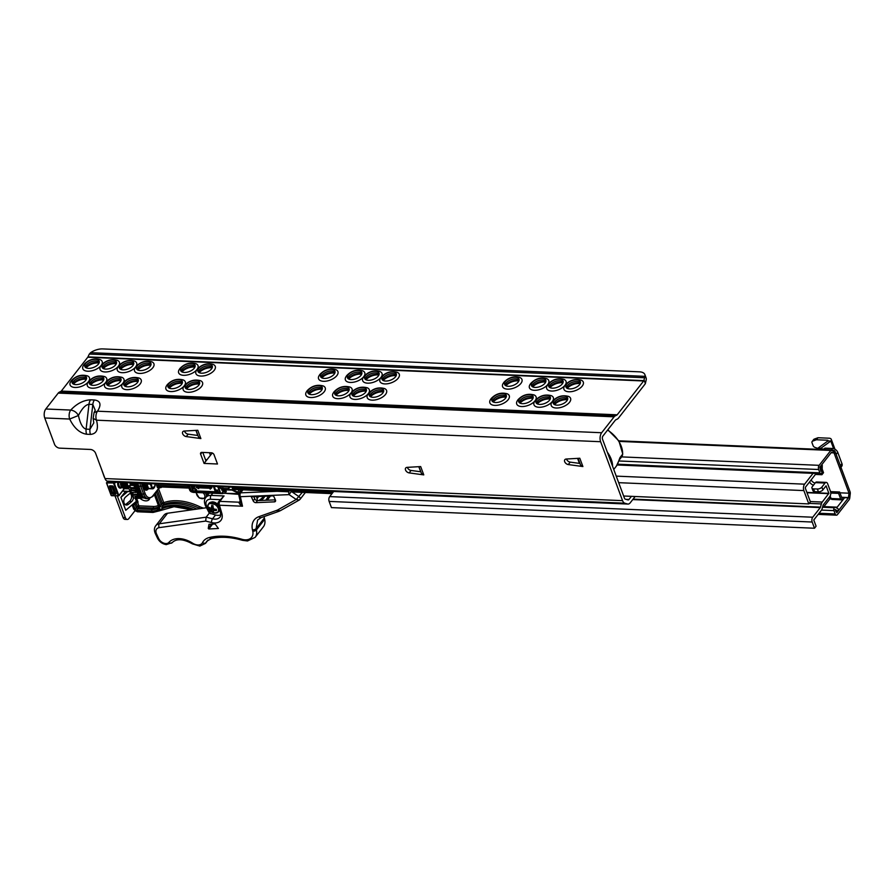 <?xml version="1.0" encoding="UTF-8"?>
<svg xmlns="http://www.w3.org/2000/svg" width="895" height="895" viewBox="0 0 895 895"><rect width="100%" height="100%" fill="white"/><g stroke="black" fill="none" stroke-linecap="round" stroke-linejoin="round"><path stroke-width="1.34" d="M184.482 431.043A3.446 2.282 -142 0 0 184.549 431.278A3.446 2.282 -142 0 0 188.163 434.153L197.94 435.485M184.202 431.054A3.446 2.282 -142 0 0 182.815 431.714A3.446 2.282 -142 0 0 182.647 433.706A3.446 2.282 -142 0 0 186.261 436.581L200.872 438.572L197.784 430.271L184.202 431.054M407.37 467.347A3.446 2.282 -142 0 0 407.449 467.582A3.446 2.282 -142 0 0 411.051 470.457L420.84 471.788M407.091 467.369A3.446 2.282 -142 0 0 405.703 468.018A3.446 2.282 -142 0 0 405.536 470.02A3.446 2.282 -142 0 0 409.149 472.896L423.76 474.887L420.672 466.575L407.091 467.369M566.501 459.012A3.446 2.282 -142 0 0 566.58 459.247A3.446 2.282 -142 0 0 570.193 462.122L579.971 463.453M566.233 459.034A3.446 2.282 -142 0 0 564.834 459.683A3.446 2.282 -142 0 0 564.678 461.686A3.446 2.282 -142 0 0 568.28 464.561L582.891 466.552L579.803 458.24L566.233 459.034M567.598 399.506A7.115 3.625 -20.4 0 0 567.575 399.438A7.115 3.625 -20.4 0 0 564.186 397.727A7.115 3.625 -20.4 0 0 554.967 401.665A7.115 3.625 -20.4 0 0 554.24 404.406A7.115 3.625 -20.4 0 0 554.262 404.462M554.027 400.356A7.663 3.904 159.6 0 1 562.306 396.172A7.663 3.904 159.6 0 1 567.732 398.745A7.663 3.904 159.6 0 1 566.826 400.893A7.663 3.904 159.6 0 1 560.013 404.82A7.663 3.904 159.6 0 1 553.658 403.981A7.663 3.904 159.6 0 1 554.027 400.356M569.533 402.291A10.326 5.258 159.6 0 1 556.992 408.019A10.326 5.258 159.6 0 1 551.533 402.716L552.506 401.184C557.07 396.395 562.407 394.796 568.515 396.395A10.326 5.258 159.6 0 1 569.533 402.291M580.307 383.261A7.115 3.625 -20.4 0 0 580.284 383.194A7.115 3.625 -20.4 0 0 576.895 381.483A7.115 3.625 -20.4 0 0 567.665 385.421A7.115 3.625 -20.4 0 0 566.938 388.161A7.115 3.625 -20.4 0 0 566.96 388.229M566.725 384.112A7.663 3.904 159.6 0 1 575.015 379.928A7.663 3.904 159.6 0 1 580.441 382.512A7.663 3.904 159.6 0 1 579.535 384.66A7.663 3.904 159.6 0 1 572.711 388.575A7.663 3.904 159.6 0 1 566.367 387.736A7.663 3.904 159.6 0 1 566.725 384.112M582.231 386.047A10.326 5.258 159.6 0 1 569.69 391.775A10.326 5.258 159.6 0 1 564.242 386.472L565.215 384.951C569.768 380.151 575.105 378.563 581.224 380.151A10.326 5.258 159.6 0 1 582.231 386.047M550.347 398.767A7.115 3.625 -20.4 0 0 550.324 398.7A7.115 3.625 -20.4 0 0 546.934 396.988A7.115 3.625 -20.4 0 0 537.716 400.926A7.115 3.625 -20.4 0 0 536.989 403.667A7.115 3.625 -20.4 0 0 537.011 403.734M536.776 399.617A7.663 3.904 159.6 0 1 545.055 395.433A7.663 3.904 159.6 0 1 550.481 398.006A7.663 3.904 159.6 0 1 549.575 400.166A7.663 3.904 159.6 0 1 542.762 404.081A7.663 3.904 159.6 0 1 536.407 403.242A7.663 3.904 159.6 0 1 536.776 399.617M552.025 401.866A10.326 5.258 159.6 0 1 539.495 407.281A10.326 5.258 159.6 0 1 534.281 401.978L535.255 400.445C539.819 395.657 545.156 394.068 551.264 395.657A10.326 5.258 159.6 0 1 552.741 400.904M563.056 382.534A7.115 3.625 -20.4 0 0 563.033 382.467A7.115 3.625 -20.4 0 0 559.644 380.744A7.115 3.625 -20.4 0 0 550.414 384.693A7.115 3.625 -20.4 0 0 549.687 387.423A7.115 3.625 -20.4 0 0 549.709 387.49M549.474 383.373A7.663 3.904 159.6 0 1 557.764 379.189A7.663 3.904 159.6 0 1 563.19 381.773A7.663 3.904 159.6 0 1 562.273 383.921A7.663 3.904 159.6 0 1 555.459 387.837A7.663 3.904 159.6 0 1 549.116 387.009A7.663 3.904 159.6 0 1 549.474 383.373M564.723 385.633A10.326 5.258 159.6 0 1 552.204 391.048A10.326 5.258 159.6 0 1 546.99 385.734L547.964 384.212C552.517 379.424 557.853 377.824 563.973 379.424A10.326 5.258 159.6 0 1 565.439 384.66M533.096 398.029A7.115 3.625 -20.4 0 0 533.073 397.973A7.115 3.625 -20.4 0 0 529.683 396.25A7.115 3.625 -20.4 0 0 520.465 400.199A7.115 3.625 -20.4 0 0 519.738 402.929A7.115 3.625 -20.4 0 0 519.76 402.996M519.525 398.879A7.663 3.904 159.6 0 1 527.804 394.695A7.663 3.904 159.6 0 1 533.23 397.279A7.663 3.904 159.6 0 1 532.324 399.427A7.663 3.904 159.6 0 1 525.51 403.343A7.663 3.904 159.6 0 1 519.156 402.504A7.663 3.904 159.6 0 1 519.525 398.879M534.762 401.139A10.326 5.258 159.6 0 1 522.244 406.554A10.326 5.258 159.6 0 1 517.03 401.24L518.004 399.718C522.568 394.919 527.905 393.33 534.013 394.919A10.326 5.258 159.6 0 1 535.49 400.166M545.805 381.796A7.115 3.625 -20.4 0 0 545.771 381.729A7.115 3.625 -20.4 0 0 542.392 380.006A7.115 3.625 -20.4 0 0 533.163 383.955A7.115 3.625 -20.4 0 0 532.435 386.685A7.115 3.625 -20.4 0 0 532.458 386.752M532.223 382.635A7.663 3.904 159.6 0 1 540.513 378.462A7.663 3.904 159.6 0 1 545.939 381.035A7.663 3.904 159.6 0 1 545.021 383.183A7.663 3.904 159.6 0 1 538.208 387.099A7.663 3.904 159.6 0 1 531.865 386.271A7.663 3.904 159.6 0 1 532.223 382.635M547.471 384.895A10.326 5.258 159.6 0 1 534.953 390.309A10.326 5.258 159.6 0 1 529.739 384.995L530.713 383.474C535.266 378.686 540.602 377.086 546.722 378.686A10.326 5.258 159.6 0 1 548.188 383.933M506.257 396.888A7.115 3.625 -20.4 0 0 506.234 396.821A7.115 3.625 -20.4 0 0 502.845 395.109A7.115 3.625 -20.4 0 0 493.626 399.047A7.115 3.625 -20.4 0 0 492.899 401.788A7.115 3.625 -20.4 0 0 492.921 401.844M492.686 397.727A7.663 3.904 159.6 0 1 500.976 393.554A7.663 3.904 159.6 0 1 506.402 396.127A7.663 3.904 159.6 0 1 505.485 398.275A7.663 3.904 159.6 0 1 498.672 402.202A7.663 3.904 159.6 0 1 492.328 401.363A7.663 3.904 159.6 0 1 492.686 397.727M508.192 399.673A10.326 5.258 159.6 0 1 495.651 405.401A10.326 5.258 159.6 0 1 490.191 400.099L491.165 398.566C495.729 393.778 501.066 392.178 507.185 393.778A10.326 5.258 159.6 0 1 508.192 399.673M518.966 380.643A7.115 3.625 -20.4 0 0 518.943 380.576A7.115 3.625 -20.4 0 0 515.554 378.865A7.115 3.625 -20.4 0 0 506.324 382.803A7.115 3.625 -20.4 0 0 505.597 385.544A7.115 3.625 -20.4 0 0 505.63 385.611M505.384 381.494A7.663 3.904 159.6 0 1 513.674 377.31A7.663 3.904 159.6 0 1 519.1 379.883A7.663 3.904 159.6 0 1 518.194 382.042A7.663 3.904 159.6 0 1 511.369 385.958A7.663 3.904 159.6 0 1 505.026 385.118A7.663 3.904 159.6 0 1 505.384 381.494M520.901 383.429A10.326 5.258 159.6 0 1 508.349 389.157A10.326 5.258 159.6 0 1 502.9 383.854L503.874 382.322C508.438 377.533 513.775 375.945 519.883 377.533A10.326 5.258 159.6 0 1 520.901 383.429M383.586 391.652A7.115 3.625 -20.4 0 0 383.563 391.585A7.115 3.625 -20.4 0 0 380.174 389.873A7.115 3.625 -20.4 0 0 370.944 393.811A7.115 3.625 -20.4 0 0 370.217 396.541A7.115 3.625 -20.4 0 0 370.25 396.608M370.004 392.491A7.663 3.904 159.6 0 1 378.294 388.318A7.663 3.904 159.6 0 1 383.72 390.891A7.663 3.904 159.6 0 1 382.814 393.039A7.663 3.904 159.6 0 1 375.989 396.966A7.663 3.904 159.6 0 1 369.646 396.127A7.663 3.904 159.6 0 1 370.004 392.491M385.521 394.438A10.326 5.258 159.6 0 1 372.969 400.166A10.326 5.258 159.6 0 1 367.521 394.863L368.494 393.33C373.058 388.542 378.395 386.942 384.503 388.542A10.326 5.258 159.6 0 1 385.521 394.438M396.284 375.408A7.115 3.625 -20.4 0 0 396.261 375.341A7.115 3.625 -20.4 0 0 392.871 373.629A7.115 3.625 -20.4 0 0 383.653 377.567A7.115 3.625 -20.4 0 0 382.926 380.308A7.115 3.625 -20.4 0 0 382.948 380.364M382.713 376.258A7.663 3.904 159.6 0 1 390.992 372.074A7.663 3.904 159.6 0 1 396.418 374.647A7.663 3.904 159.6 0 1 395.512 376.795A7.663 3.904 159.6 0 1 388.698 380.722A7.663 3.904 159.6 0 1 382.344 379.883A7.663 3.904 159.6 0 1 382.713 376.258M398.219 378.193A10.326 5.258 159.6 0 1 385.678 383.921A10.326 5.258 159.6 0 1 380.218 378.619L381.192 377.086C385.756 372.298 391.093 370.698 397.201 372.298A10.326 5.258 159.6 0 1 398.219 378.193M366.335 390.914A7.115 3.625 -20.4 0 0 366.312 390.846A7.115 3.625 -20.4 0 0 362.922 389.135A7.115 3.625 -20.4 0 0 353.693 393.073A7.115 3.625 -20.4 0 0 352.966 395.814A7.115 3.625 -20.4 0 0 352.999 395.87M352.753 391.753A7.663 3.904 159.6 0 1 361.043 387.58A7.663 3.904 159.6 0 1 366.469 390.153A7.663 3.904 159.6 0 1 365.563 392.301A7.663 3.904 159.6 0 1 358.738 396.228A7.663 3.904 159.6 0 1 352.395 395.389A7.663 3.904 159.6 0 1 352.753 391.753M368.002 394.013A10.326 5.258 159.6 0 1 355.483 399.427A10.326 5.258 159.6 0 1 350.269 394.124L351.243 392.592C355.807 387.803 361.144 386.204 367.252 387.803A10.326 5.258 159.6 0 1 368.718 393.05M379.032 374.669A7.115 3.625 -20.4 0 0 379.01 374.602A7.115 3.625 -20.4 0 0 375.62 372.891A7.115 3.625 -20.4 0 0 366.402 376.829A7.115 3.625 -20.4 0 0 365.675 379.569A7.115 3.625 -20.4 0 0 365.697 379.637M365.462 375.52A7.663 3.904 159.6 0 1 373.741 371.335A7.663 3.904 159.6 0 1 379.167 373.909A7.663 3.904 159.6 0 1 378.261 376.068A7.663 3.904 159.6 0 1 371.447 379.983A7.663 3.904 159.6 0 1 365.093 379.144A7.663 3.904 159.6 0 1 365.462 375.52M380.711 377.768A10.326 5.258 159.6 0 1 368.181 383.183A10.326 5.258 159.6 0 1 362.967 377.88L363.941 376.347C368.505 371.559 373.841 369.971 379.95 371.559A10.326 5.258 159.6 0 1 381.427 376.806M349.084 390.175A7.115 3.625 -20.4 0 0 349.061 390.108A7.115 3.625 -20.4 0 0 345.671 388.396A7.115 3.625 -20.4 0 0 336.442 392.334A7.115 3.625 -20.4 0 0 335.714 395.075A7.115 3.625 -20.4 0 0 335.748 395.142M335.502 391.025A7.663 3.904 159.6 0 1 343.792 386.841A7.663 3.904 159.6 0 1 349.218 389.414A7.663 3.904 159.6 0 1 348.312 391.574A7.663 3.904 159.6 0 1 341.487 395.489A7.663 3.904 159.6 0 1 335.144 394.65A7.663 3.904 159.6 0 1 335.502 391.025M350.75 393.274A10.326 5.258 159.6 0 1 338.232 398.689A10.326 5.258 159.6 0 1 333.018 393.386L333.992 391.853C338.556 387.065 343.893 385.465 350.001 387.065A10.326 5.258 159.6 0 1 351.466 392.312M361.781 373.931A7.115 3.625 -20.4 0 0 361.759 373.864A7.115 3.625 -20.4 0 0 358.369 372.152A7.115 3.625 -20.4 0 0 349.151 376.101A7.115 3.625 -20.4 0 0 348.423 378.831A7.115 3.625 -20.4 0 0 348.446 378.898M348.211 374.781A7.663 3.904 159.6 0 1 356.49 370.597A7.663 3.904 159.6 0 1 361.916 373.181A7.663 3.904 159.6 0 1 361.009 375.329A7.663 3.904 159.6 0 1 354.196 379.245A7.663 3.904 159.6 0 1 347.842 378.406A7.663 3.904 159.6 0 1 348.211 374.781M363.459 377.041A10.326 5.258 159.6 0 1 350.929 382.456A10.326 5.258 159.6 0 1 345.716 377.142L346.689 375.62C351.254 370.821 356.59 369.232 362.699 370.821A10.326 5.258 159.6 0 1 364.175 376.068M322.245 389.034A7.115 3.625 -20.4 0 0 322.222 388.967A7.115 3.625 -20.4 0 0 318.833 387.255A7.115 3.625 -20.4 0 0 309.614 391.193A7.115 3.625 -20.4 0 0 308.887 393.923A7.115 3.625 -20.4 0 0 308.909 393.99M308.663 389.873A7.663 3.904 159.6 0 1 316.953 385.7A7.663 3.904 159.6 0 1 322.379 388.273A7.663 3.904 159.6 0 1 321.473 390.421A7.663 3.904 159.6 0 1 314.66 394.337A7.663 3.904 159.6 0 1 308.305 393.509A7.663 3.904 159.6 0 1 308.663 389.873M324.18 391.809A10.326 5.258 159.6 0 1 311.628 397.548A10.326 5.258 159.6 0 1 306.179 392.234L307.153 390.712C311.717 385.924 317.054 384.324 323.162 385.924A10.326 5.258 159.6 0 1 324.18 391.809M334.943 372.79A7.115 3.625 -20.4 0 0 334.92 372.723A7.115 3.625 -20.4 0 0 331.53 371.011A7.115 3.625 -20.4 0 0 322.312 374.949A7.115 3.625 -20.4 0 0 321.585 377.679A7.115 3.625 -20.4 0 0 321.607 377.746M321.372 373.629A7.663 3.904 159.6 0 1 329.662 369.456A7.663 3.904 159.6 0 1 335.088 372.029A7.663 3.904 159.6 0 1 334.171 374.177A7.663 3.904 159.6 0 1 327.357 378.104A7.663 3.904 159.6 0 1 321.014 377.265A7.663 3.904 159.6 0 1 321.372 373.629M336.878 375.576A10.326 5.258 159.6 0 1 324.337 381.304A10.326 5.258 159.6 0 1 318.877 376.001L319.851 374.468C324.415 369.68 329.752 368.08 335.871 369.68A10.326 5.258 159.6 0 1 336.878 375.576M199.563 383.798A7.115 3.625 -20.4 0 0 199.54 383.731A7.115 3.625 -20.4 0 0 196.15 382.008A7.115 3.625 -20.4 0 0 186.932 385.958A7.115 3.625 -20.4 0 0 186.205 388.687A7.115 3.625 -20.4 0 0 186.227 388.754M185.992 384.637A7.663 3.904 159.6 0 1 194.282 380.453A7.663 3.904 159.6 0 1 199.708 383.038A7.663 3.904 159.6 0 1 198.791 385.186A7.663 3.904 159.6 0 1 191.977 389.101A7.663 3.904 159.6 0 1 185.634 388.273A7.663 3.904 159.6 0 1 185.992 384.637M201.498 386.573A10.326 5.258 159.6 0 1 188.957 392.301A10.326 5.258 159.6 0 1 183.497 386.998L184.471 385.476C189.035 380.688 194.372 379.088 200.491 380.688A10.326 5.258 159.6 0 1 201.498 386.573M212.272 367.554A7.115 3.625 -20.4 0 0 212.249 367.487A7.115 3.625 -20.4 0 0 208.859 365.775A7.115 3.625 -20.4 0 0 199.63 369.713A7.115 3.625 -20.4 0 0 198.903 372.443A7.115 3.625 -20.4 0 0 198.936 372.51M198.69 368.393A7.663 3.904 159.6 0 1 206.98 364.22A7.663 3.904 159.6 0 1 212.406 366.793A7.663 3.904 159.6 0 1 211.5 368.941A7.663 3.904 159.6 0 1 204.675 372.868A7.663 3.904 159.6 0 1 198.332 372.029A7.663 3.904 159.6 0 1 198.69 368.393M214.207 370.34A10.326 5.258 159.6 0 1 201.655 376.068A10.326 5.258 159.6 0 1 196.206 370.754L197.18 369.232C201.744 364.444 207.081 362.844 213.189 364.444A10.326 5.258 159.6 0 1 214.207 370.34M182.311 383.06A7.115 3.625 -20.4 0 0 182.289 382.993A7.115 3.625 -20.4 0 0 178.899 381.281A7.115 3.625 -20.4 0 0 169.681 385.219A7.115 3.625 -20.4 0 0 168.954 387.949A7.115 3.625 -20.4 0 0 168.976 388.016M168.741 383.899A7.663 3.904 159.6 0 1 177.031 379.726A7.663 3.904 159.6 0 1 182.457 382.299A7.663 3.904 159.6 0 1 181.54 384.447A7.663 3.904 159.6 0 1 174.726 388.363A7.663 3.904 159.6 0 1 168.383 387.535A7.663 3.904 159.6 0 1 168.741 383.899M183.99 386.159A10.326 5.258 159.6 0 1 171.471 391.574A10.326 5.258 159.6 0 1 166.246 386.26L167.22 384.738C171.784 379.95 177.12 378.35 183.24 379.95A10.326 5.258 159.6 0 1 184.706 385.197M195.02 366.816A7.115 3.625 -20.4 0 0 194.998 366.749A7.115 3.625 -20.4 0 0 191.608 365.037A7.115 3.625 -20.4 0 0 182.379 368.975A7.115 3.625 -20.4 0 0 181.651 371.705A7.115 3.625 -20.4 0 0 181.685 371.772M181.439 367.655A7.663 3.904 159.6 0 1 189.729 363.482A7.663 3.904 159.6 0 1 195.155 366.055A7.663 3.904 159.6 0 1 194.249 368.203A7.663 3.904 159.6 0 1 187.424 372.13A7.663 3.904 159.6 0 1 181.081 371.291A7.663 3.904 159.6 0 1 181.439 367.655M196.687 369.915A10.326 5.258 159.6 0 1 184.169 375.329A10.326 5.258 159.6 0 1 178.955 370.027L179.929 368.494C184.493 363.706 189.829 362.106 195.938 363.706A10.326 5.258 159.6 0 1 197.403 368.953M138.233 381.18A7.115 3.625 -20.4 0 0 138.199 381.113A7.115 3.625 -20.4 0 0 134.821 379.39A7.115 3.625 -20.4 0 0 125.591 383.34A7.115 3.625 -20.4 0 0 124.864 386.069A7.115 3.625 -20.4 0 0 124.886 386.137M124.651 382.02A7.663 3.904 159.6 0 1 132.941 377.835A7.663 3.904 159.6 0 1 138.367 380.42A7.663 3.904 159.6 0 1 137.45 382.568A7.663 3.904 159.6 0 1 130.636 386.483A7.663 3.904 159.6 0 1 124.293 385.656A7.663 3.904 159.6 0 1 124.651 382.02M140.157 383.955A10.326 5.258 159.6 0 1 127.616 389.683A10.326 5.258 159.6 0 1 122.167 384.38L123.141 382.859C127.694 378.07 133.031 376.471 139.15 378.07A10.326 5.258 159.6 0 1 140.157 383.955M150.931 364.936A7.115 3.625 -20.4 0 0 150.908 364.869A7.115 3.625 -20.4 0 0 147.518 363.146A7.115 3.625 -20.4 0 0 138.3 367.095A7.115 3.625 -20.4 0 0 137.573 369.825A7.115 3.625 -20.4 0 0 137.595 369.892M137.349 365.775A7.663 3.904 159.6 0 1 145.639 361.602A7.663 3.904 159.6 0 1 151.065 364.175A7.663 3.904 159.6 0 1 150.159 366.323A7.663 3.904 159.6 0 1 143.345 370.239A7.663 3.904 159.6 0 1 136.991 369.411A7.663 3.904 159.6 0 1 137.349 365.775M152.866 367.711A10.326 5.258 159.6 0 1 140.314 373.45A10.326 5.258 159.6 0 1 134.865 368.136L135.839 366.614C140.403 361.826 145.74 360.226 151.848 361.826A10.326 5.258 159.6 0 1 152.866 367.711M120.982 380.442A7.115 3.625 -20.4 0 0 120.948 380.375A7.115 3.625 -20.4 0 0 117.569 378.652A7.115 3.625 -20.4 0 0 108.34 382.601A7.115 3.625 -20.4 0 0 107.613 385.331A7.115 3.625 -20.4 0 0 107.635 385.398M107.4 381.281A7.663 3.904 159.6 0 1 115.69 377.108A7.663 3.904 159.6 0 1 121.116 379.681A7.663 3.904 159.6 0 1 120.198 381.829A7.663 3.904 159.6 0 1 113.385 385.745A7.663 3.904 159.6 0 1 107.042 384.917A7.663 3.904 159.6 0 1 107.4 381.281M122.649 383.541A10.326 5.258 159.6 0 1 110.13 388.956A10.326 5.258 159.6 0 1 104.916 383.642L105.89 382.12C110.443 377.332 115.779 375.732 121.899 377.332A10.326 5.258 159.6 0 1 123.365 382.579M133.679 364.198A7.115 3.625 -20.4 0 0 133.657 364.131A7.115 3.625 -20.4 0 0 130.267 362.419A7.115 3.625 -20.4 0 0 121.049 366.357A7.115 3.625 -20.4 0 0 120.322 369.087A7.115 3.625 -20.4 0 0 120.344 369.154M120.098 365.037A7.663 3.904 159.6 0 1 128.388 360.864A7.663 3.904 159.6 0 1 133.814 363.437A7.663 3.904 159.6 0 1 132.907 365.585A7.663 3.904 159.6 0 1 126.094 369.512A7.663 3.904 159.6 0 1 119.74 368.673A7.663 3.904 159.6 0 1 120.098 365.037M135.346 367.297A10.326 5.258 159.6 0 1 122.828 372.712A10.326 5.258 159.6 0 1 117.614 367.409L118.587 365.876C123.152 361.088 128.488 359.488 134.597 361.088A10.326 5.258 159.6 0 1 136.062 366.335M103.719 379.704A7.115 3.625 -20.4 0 0 103.697 379.637A7.115 3.625 -20.4 0 0 100.318 377.925A7.115 3.625 -20.4 0 0 91.089 381.863A7.115 3.625 -20.4 0 0 90.361 384.593A7.115 3.625 -20.4 0 0 90.384 384.66M90.149 380.543A7.663 3.904 159.6 0 1 98.439 376.37A7.663 3.904 159.6 0 1 103.865 378.943A7.663 3.904 159.6 0 1 102.947 381.091A7.663 3.904 159.6 0 1 96.134 385.018A7.663 3.904 159.6 0 1 89.791 384.179A7.663 3.904 159.6 0 1 90.149 380.543M105.397 382.803A10.326 5.258 159.6 0 1 92.879 388.217A10.326 5.258 159.6 0 1 87.654 382.903L88.639 381.382C93.192 376.594 98.528 374.994 104.648 376.594A10.326 5.258 159.6 0 1 106.113 381.841M116.428 363.459A7.115 3.625 -20.4 0 0 116.406 363.392A7.115 3.625 -20.4 0 0 113.016 361.681A7.115 3.625 -20.4 0 0 103.798 365.619A7.115 3.625 -20.4 0 0 103.059 368.36A7.115 3.625 -20.4 0 0 103.093 368.416M102.847 364.31A7.663 3.904 159.6 0 1 111.137 360.126A7.663 3.904 159.6 0 1 116.563 362.699A7.663 3.904 159.6 0 1 115.656 364.847A7.663 3.904 159.6 0 1 108.832 368.774A7.663 3.904 159.6 0 1 102.489 367.934A7.663 3.904 159.6 0 1 102.847 364.31M118.095 366.558A10.326 5.258 159.6 0 1 105.576 371.973A10.326 5.258 159.6 0 1 100.363 366.67L101.336 365.138C105.901 360.349 111.237 358.75 117.346 360.349A10.326 5.258 159.6 0 1 118.811 365.596M88.146 382.064A10.326 5.258 159.6 0 1 75.627 387.479A10.326 5.258 159.6 0 1 70.403 382.176L71.387 380.643C75.941 375.855 81.277 374.255 87.397 375.855A10.326 5.258 159.6 0 1 88.862 381.102M85.696 380.353A7.663 3.904 159.6 0 1 78.883 384.279A7.663 3.904 159.6 0 1 72.54 383.44A7.663 3.904 159.6 0 1 72.898 379.804A7.663 3.904 159.6 0 1 81.188 375.631A7.663 3.904 159.6 0 1 86.614 378.205A7.663 3.904 159.6 0 1 85.696 380.353M86.468 378.965A7.115 3.625 -20.4 0 0 86.446 378.898A7.115 3.625 -20.4 0 0 83.067 377.187A7.115 3.625 -20.4 0 0 73.837 381.125A7.115 3.625 -20.4 0 0 73.11 383.865A7.115 3.625 -20.4 0 0 73.133 383.921M100.844 365.82A10.326 5.258 159.6 0 1 88.325 371.235A10.326 5.258 159.6 0 1 83.112 365.932L84.085 364.399C88.65 359.611 93.986 358.022 100.095 359.611A10.326 5.258 159.6 0 1 101.56 364.858M98.405 364.12A7.663 3.904 159.6 0 1 91.581 368.035A7.663 3.904 159.6 0 1 85.238 367.196A7.663 3.904 159.6 0 1 85.596 363.571A7.663 3.904 159.6 0 1 93.885 359.387A7.663 3.904 159.6 0 1 99.311 361.96A7.663 3.904 159.6 0 1 98.405 364.12M99.177 362.721A7.115 3.625 -20.4 0 0 99.155 362.654A7.115 3.625 -20.4 0 0 95.765 360.942A7.115 3.625 -20.4 0 0 86.535 364.88A7.115 3.625 -20.4 0 0 85.808 367.621A7.115 3.625 -20.4 0 0 85.842 367.688M86.435 367.476A9.409 4.788 159.6 0 1 98.058 362.922A9.409 4.788 159.6 0 1 98.584 362.956M98.976 363.202A7.115 3.625 -20.4 0 0 97.667 362.609A7.115 3.625 -20.4 0 0 96.313 362.419A7.115 3.625 -20.4 0 0 86.904 366.614A7.115 3.625 -20.4 0 0 86.3 367.923M103.686 368.214A9.409 4.788 159.6 0 1 115.31 363.661A9.409 4.788 159.6 0 1 115.835 363.694M116.227 363.941A7.115 3.625 -20.4 0 0 114.918 363.348A7.115 3.625 -20.4 0 0 113.564 363.157A7.115 3.625 -20.4 0 0 104.156 367.353A7.115 3.625 -20.4 0 0 103.551 368.662M120.937 368.953A9.409 4.788 159.6 0 1 132.561 364.399A9.409 4.788 159.6 0 1 133.086 364.433M133.478 364.679A7.115 3.625 -20.4 0 0 132.169 364.086A7.115 3.625 -20.4 0 0 130.815 363.896A7.115 3.625 -20.4 0 0 121.407 368.091A7.115 3.625 -20.4 0 0 120.803 369.389M138.199 369.68A9.409 4.788 159.6 0 1 149.812 365.138A9.409 4.788 159.6 0 1 150.338 365.171M150.729 365.417A7.115 3.625 -20.4 0 0 149.42 364.824A7.115 3.625 -20.4 0 0 148.067 364.634A7.115 3.625 -20.4 0 0 138.658 368.829A7.115 3.625 -20.4 0 0 138.054 370.127M73.737 383.72A9.409 4.788 159.6 0 1 85.361 379.167A9.409 4.788 159.6 0 1 85.886 379.2M86.278 379.446A7.115 3.625 -20.4 0 0 84.969 378.853A7.115 3.625 -20.4 0 0 83.615 378.663A7.115 3.625 -20.4 0 0 74.207 382.859A7.115 3.625 -20.4 0 0 73.603 384.168M90.988 384.458A9.409 4.788 159.6 0 1 102.612 379.905A9.409 4.788 159.6 0 1 103.138 379.939M103.529 380.185A7.115 3.625 -20.4 0 0 102.22 379.592A7.115 3.625 -20.4 0 0 100.866 379.402A7.115 3.625 -20.4 0 0 91.458 383.597A7.115 3.625 -20.4 0 0 90.854 384.895M108.239 385.186A9.409 4.788 159.6 0 1 119.863 380.632A9.409 4.788 159.6 0 1 120.389 380.677M120.78 380.923A7.115 3.625 -20.4 0 0 119.471 380.33A7.115 3.625 -20.4 0 0 118.118 380.14A7.115 3.625 -20.4 0 0 108.709 384.324A7.115 3.625 -20.4 0 0 108.105 385.633M125.49 385.924A9.409 4.788 159.6 0 1 137.114 381.371A9.409 4.788 159.6 0 1 137.64 381.404M138.031 381.662A7.115 3.625 -20.4 0 0 136.722 381.069A7.115 3.625 -20.4 0 0 135.369 380.878A7.115 3.625 -20.4 0 0 125.96 385.063A7.115 3.625 -20.4 0 0 125.356 386.371M182.278 371.57A9.409 4.788 159.6 0 1 193.902 367.017A9.409 4.788 159.6 0 1 194.428 367.051M194.819 367.297A7.115 3.625 -20.4 0 0 193.51 366.704A7.115 3.625 -20.4 0 0 192.156 366.514A7.115 3.625 -20.4 0 0 182.748 370.709A7.115 3.625 -20.4 0 0 182.144 372.018M199.529 372.309A9.409 4.788 159.6 0 1 211.153 367.755A9.409 4.788 159.6 0 1 211.679 367.789M212.07 368.035A7.115 3.625 -20.4 0 0 210.761 367.442A7.115 3.625 -20.4 0 0 209.408 367.252A7.115 3.625 -20.4 0 0 199.999 371.447A7.115 3.625 -20.4 0 0 199.395 372.745M186.831 388.542A9.409 4.788 159.6 0 1 198.455 383.989A9.409 4.788 159.6 0 1 198.981 384.033M199.372 384.279A7.115 3.625 -20.4 0 0 198.063 383.686A7.115 3.625 -20.4 0 0 196.71 383.496A7.115 3.625 -20.4 0 0 187.301 387.68A7.115 3.625 -20.4 0 0 186.697 388.989M169.58 387.803A9.409 4.788 159.6 0 1 181.204 383.261A9.409 4.788 159.6 0 1 181.73 383.295M182.121 383.541A7.115 3.625 -20.4 0 0 180.812 382.948A7.115 3.625 -20.4 0 0 179.459 382.758A7.115 3.625 -20.4 0 0 170.05 386.953A7.115 3.625 -20.4 0 0 169.446 388.251M322.211 377.545A9.409 4.788 159.6 0 1 333.835 372.991A9.409 4.788 159.6 0 1 334.361 373.025M334.752 373.271A7.115 3.625 -20.4 0 0 333.443 372.678A7.115 3.625 -20.4 0 0 332.09 372.488A7.115 3.625 -20.4 0 0 322.681 376.683A7.115 3.625 -20.4 0 0 322.077 377.992M349.05 378.686A9.409 4.788 159.6 0 1 360.674 374.132A9.409 4.788 159.6 0 1 361.188 374.166M361.591 374.423A7.115 3.625 -20.4 0 0 360.271 373.83A7.115 3.625 -20.4 0 0 358.917 373.64A7.115 3.625 -20.4 0 0 349.52 377.824A7.115 3.625 -20.4 0 0 348.905 379.133M366.301 379.424A9.409 4.788 159.6 0 1 377.925 374.871A9.409 4.788 159.6 0 1 378.44 374.904M378.842 375.15A7.115 3.625 -20.4 0 0 377.522 374.558A7.115 3.625 -20.4 0 0 376.168 374.367A7.115 3.625 -20.4 0 0 366.771 378.563A7.115 3.625 -20.4 0 0 366.156 379.872M383.552 380.162A9.409 4.788 159.6 0 1 395.176 375.609A9.409 4.788 159.6 0 1 395.691 375.643M396.093 375.889A7.115 3.625 -20.4 0 0 394.773 375.296A7.115 3.625 -20.4 0 0 393.431 375.106A7.115 3.625 -20.4 0 0 384.022 379.301A7.115 3.625 -20.4 0 0 383.418 380.61M370.843 396.407A9.409 4.788 159.6 0 1 382.467 391.853A9.409 4.788 159.6 0 1 382.993 391.887M383.384 392.133A7.115 3.625 -20.4 0 0 382.075 391.54A7.115 3.625 -20.4 0 0 380.722 391.35A7.115 3.625 -20.4 0 0 371.313 395.545A7.115 3.625 -20.4 0 0 370.709 396.843M353.592 395.668A9.409 4.788 159.6 0 1 365.216 391.115A9.409 4.788 159.6 0 1 365.742 391.149M366.133 391.395A7.115 3.625 -20.4 0 0 364.824 390.802A7.115 3.625 -20.4 0 0 363.471 390.612A7.115 3.625 -20.4 0 0 354.062 394.807A7.115 3.625 -20.4 0 0 353.458 396.116M336.341 394.93A9.409 4.788 159.6 0 1 347.965 390.377A9.409 4.788 159.6 0 1 348.491 390.41M348.882 390.656A7.115 3.625 -20.4 0 0 347.573 390.063A7.115 3.625 -20.4 0 0 346.22 389.873A7.115 3.625 -20.4 0 0 336.811 394.068A7.115 3.625 -20.4 0 0 336.207 395.377M309.513 393.778A9.409 4.788 159.6 0 1 321.126 389.236A9.409 4.788 159.6 0 1 321.652 389.269M322.043 389.515A7.115 3.625 -20.4 0 0 320.734 388.922A7.115 3.625 -20.4 0 0 319.381 388.732A7.115 3.625 -20.4 0 0 309.972 392.927A7.115 3.625 -20.4 0 0 309.368 394.225M506.223 385.398A9.409 4.788 159.6 0 1 517.847 380.845A9.409 4.788 159.6 0 1 518.373 380.878M518.764 381.125A7.115 3.625 -20.4 0 0 517.455 380.532A7.115 3.625 -20.4 0 0 516.102 380.341A7.115 3.625 -20.4 0 0 506.693 384.537A7.115 3.625 -20.4 0 0 506.089 385.846M533.062 386.539A9.409 4.788 159.6 0 1 544.686 381.986A9.409 4.788 159.6 0 1 545.212 382.031M545.603 382.277A7.115 3.625 -20.4 0 0 544.294 381.684A7.115 3.625 -20.4 0 0 542.941 381.494A7.115 3.625 -20.4 0 0 533.532 385.678A7.115 3.625 -20.4 0 0 532.928 386.987M550.313 387.278A9.409 4.788 159.6 0 1 561.937 382.724A9.409 4.788 159.6 0 1 562.463 382.758M562.854 383.015A7.115 3.625 -20.4 0 0 561.545 382.422A7.115 3.625 -20.4 0 0 560.192 382.232A7.115 3.625 -20.4 0 0 550.783 386.416A7.115 3.625 -20.4 0 0 550.179 387.725M567.564 388.016A9.409 4.788 159.6 0 1 579.188 383.463A9.409 4.788 159.6 0 1 579.714 383.496M580.105 383.742A7.115 3.625 -20.4 0 0 578.796 383.149A7.115 3.625 -20.4 0 0 577.443 382.97A7.115 3.625 -20.4 0 0 568.034 387.155A7.115 3.625 -20.4 0 0 567.43 388.464M554.866 404.26A9.409 4.788 159.6 0 1 566.49 399.707A9.409 4.788 159.6 0 1 567.005 399.741M567.408 399.987A7.115 3.625 -20.4 0 0 566.087 399.394A7.115 3.625 -20.4 0 0 564.745 399.204A7.115 3.625 -20.4 0 0 555.336 403.399A7.115 3.625 -20.4 0 0 554.732 404.708M537.615 403.522A9.409 4.788 159.6 0 1 549.239 398.969A9.409 4.788 159.6 0 1 549.754 399.002M550.156 399.248A7.115 3.625 -20.4 0 0 548.836 398.655A7.115 3.625 -20.4 0 0 547.483 398.465A7.115 3.625 -20.4 0 0 538.085 402.661A7.115 3.625 -20.4 0 0 537.47 403.969M520.364 402.784A9.409 4.788 159.6 0 1 531.988 398.23A9.409 4.788 159.6 0 1 532.503 398.264M532.905 398.521A7.115 3.625 -20.4 0 0 531.585 397.928A7.115 3.625 -20.4 0 0 530.232 397.738A7.115 3.625 -20.4 0 0 520.834 401.922A7.115 3.625 -20.4 0 0 520.219 403.231M493.525 401.642A9.409 4.788 159.6 0 1 505.149 397.089A9.409 4.788 159.6 0 1 505.675 397.123M506.067 397.369A7.115 3.625 -20.4 0 0 504.758 396.776A7.115 3.625 -20.4 0 0 503.404 396.586A7.115 3.625 -20.4 0 0 493.995 400.781A7.115 3.625 -20.4 0 0 493.391 402.09M631.434 496.345L628.961 499.499A2.293 1.264 -87.6 0 1 628.178 499.936A2.293 1.264 -87.6 0 1 628.01 499.913L625.258 499.13A2.293 1.264 -87.6 0 1 624.453 498.213L602.536 439.277A2.293 1.264 -87.6 0 1 602.906 436.066L615.357 420.158A1.376 0.761 -87.6 0 1 615.603 419.945L617.449 418.994A5.504 3.021 92.4 0 0 618.423 418.144L644.881 384.313A5.504 3.021 92.4 0 0 645.373 383.541L646.235 379.67A11.478 5.84 -20.4 0 0 646.1 377.925L644.87 374.591A11.478 5.84 159.6 0 1 644.993 376.336L643.841 380.632A1.376 0.761 -87.6 0 1 643.65 380.979L617.181 414.81A1.376 0.761 -87.6 0 1 616.935 415.023L615.089 415.974A5.504 3.021 92.4 0 0 614.115 416.824L601.664 432.732A6.433 3.524 92.4 0 0 600.635 441.716L622.551 500.652A6.433 3.524 92.4 0 0 624.788 503.203L627.54 503.997A6.433 3.524 92.4 0 0 627.999 504.064A6.433 3.524 92.4 0 0 630.203 502.833L635.159 496.501M202.796 452.434L205.984 460.992L204.071 463.42L217.496 464.002L214.05 454.738A2.293 1.522 -142 0 0 211.444 452.803L201.856 452.389A2.293 1.522 -142 0 0 200.737 452.836A2.293 1.522 -142 0 0 200.625 454.168L204.071 463.42M578.069 458.341L580.598 465.154L582.891 466.552M418.938 466.675L421.467 473.489L423.76 474.887M196.039 430.372L198.578 437.174L200.872 438.572M644.736 377.757L89.332 354.04L87.956 356.892A1.376 0.761 -87.6 0 1 87.766 357.239L61.296 391.081A1.376 0.761 -87.6 0 1 61.05 391.294L59.204 392.245A5.504 3.021 92.4 0 0 58.231 393.095L45.79 409.004A6.433 3.524 92.4 0 0 44.75 417.976L54.528 444.278A4.587 3.043 38 0 0 59.741 448.149L90.417 449.458A4.587 3.043 -142 0 1 95.62 453.329L105.006 478.556A6.433 3.524 92.4 0 0 107.232 481.107L109.995 481.902A6.433 3.524 92.4 0 0 110.454 481.969L627.999 504.064M600.635 441.716L96.481 420.191A6.433 3.524 -87.6 0 1 97.521 411.208L94.031 412.696L93.147 418.368L93.785 422.932L89.948 429.287L86.11 429.13C82.754 428.235 80.203 423.693 78.436 415.504C81.948 408.545 85.461 404.808 88.974 404.305L92.811 404.473L95.239 410.29L94.02 412.707M93.147 418.368L96.481 420.191C98.763 429.097 96.761 433.84 90.473 434.411L86.636 434.243C79.722 433.113 74.072 428.045 69.687 419.039L78.436 415.504C76.657 412.382 74.095 410.57 70.727 410.067A6.433 3.524 92.4 0 0 69.687 419.039L44.75 417.976M89.332 354.04L90.619 352.675A11.478 5.84 159.6 0 1 102.69 348.916L639.399 371.828A11.478 5.84 159.6 0 1 644.87 374.591M212.562 453.127A2.293 1.163 159.6 0 0 211.488 453.955L205.984 460.992M607.593 430.081A25.821 17.128 38 0 1 622.607 454.246L619.966 457.636L617.416 464.527A1.152 0.85 28.4 0 0 617.472 464.438L617.472 464.438A1.152 0.85 28.4 0 0 617.516 464.326M619.541 459.392A9.185 6.086 -142 0 0 619.966 457.636L619.631 459.101M821.856 487.115A3.446 1.756 159.6 0 1 817.392 489.017L813.566 488.86A3.446 1.756 159.6 0 1 811.922 488.021L812.962 490.807A3.446 1.756 -20.4 0 0 814.595 491.635L818.433 491.803A3.446 1.756 -20.4 0 0 822.897 489.889L821.856 487.115L825.033 483.054A3.446 1.891 -87.6 0 1 826.219 482.394A3.446 1.891 -87.6 0 1 827.662 483.803L830.448 491.299A3.669 2.014 92.4 0 1 829.855 496.434L823.277 504.847A1.152 0.627 92.4 0 0 823.053 505.306L822.181 508.517A4.587 2.517 92.4 0 1 821.308 510.363L813.768 520.006L816.083 526.204L814.495 528.24L812.179 522.031A3.446 1.891 92.4 0 1 812.738 517.22L820.279 507.588A1.152 0.627 92.4 0 0 820.491 507.129L633.101 499.13M822.897 489.889L826.074 485.828L828.859 493.335L822.248 502.061A4.587 2.517 92.4 0 0 821.364 503.919L820.491 507.129M821.431 473.343L821.934 474.719L823.523 472.683L822.192 469.103M815.076 483.132A4.587 3.043 38 0 1 811.15 479.91M814.495 528.24L331.452 507.61L329.136 501.413A3.446 1.891 92.4 0 1 329.696 496.602L333.678 491.5M821.934 474.719L815.423 474.439M809.561 481.935A4.587 3.043 -142 0 0 813.488 485.157M813.063 473.354L804.605 484.173A4.587 2.517 92.4 0 0 803.867 490.583L808.823 503.919L810.411 501.894L805.455 488.558A1.152 0.627 92.4 0 1 805.634 486.947L816.061 473.623A8.726 4.788 92.4 0 0 816.162 473.489M808.823 503.919L623.636 496.009M811.922 488.021A3.446 1.756 159.6 0 1 812.28 486.701L815.457 482.64L825.033 483.054M826.219 482.394L816.632 481.98A3.446 1.891 92.4 0 0 815.457 482.64M234.154 489.464L233.774 489.945A1.152 0.627 -87.6 0 1 232.901 489.699L232.353 488.211A2.987 1.633 92.4 0 0 233.595 489.442L288.895 491.803M210.426 455.309L209.464 452.713M812.638 441.145L816.408 439.758L817.985 437.733L814.226 439.121L812.638 441.145A2.293 1.522 38 0 0 812.145 441.503A2.293 1.522 38 0 0 812.045 442.835L813.074 445.609A2.293 1.522 38 0 0 814.965 447.399L817.829 448.417M814.226 439.121A2.293 1.522 -142 0 0 813.734 439.467L812.145 441.503M827.92 440.955L830.795 441.078L820.95 448.194L818.075 448.071L827.92 440.955A1.152 0.582 -20.4 0 0 828.032 440.508A1.152 0.582 -20.4 0 0 827.483 440.228L816.408 439.758M817.985 437.733L829.072 438.203A4.587 2.338 -20.4 0 1 831.265 439.311L834.778 448.753A4.587 2.338 159.6 0 1 834.856 449.167M833.614 448.663L830.795 441.078A4.587 2.338 -20.4 0 0 831.265 439.311M821.207 448.898L820.95 448.194A1.152 0.582 -20.4 0 0 820.827 448.641A1.152 0.582 -20.4 0 0 821.375 448.921L824.172 449.033M840.964 467.291L841.725 466.306A4.587 3.043 -142 0 0 841.949 463.644L837.742 452.344A4.587 3.043 -142 0 0 832.529 448.484L824.866 448.149L823.758 449.57M830.94 450.509A4.587 3.043 38 0 1 836.154 454.38L840.36 465.68A4.587 3.043 38 0 1 840.136 468.342M817.527 449.301A4.587 2.338 159.6 0 1 818.075 448.071M848.426 497.855L836.78 512.745L835.091 509.456L837.798 511.179L838.581 509.199L835.494 507.241A2.07 1.13 92.4 0 0 835.158 507.141A2.07 1.13 92.4 0 0 834.442 507.532L834.285 507.733A2.07 1.13 92.4 0 0 833.961 510.62L835.192 513.954A2.987 1.633 92.4 0 0 836.445 515.173A2.987 1.633 92.4 0 0 837.463 514.603L849.12 499.712A2.752 1.51 92.4 0 0 849.769 497.911L850.25 493.749A2.752 1.51 92.4 0 0 850.037 491.702L835.158 451.684A2.752 1.51 92.4 0 0 834.196 450.588L831.936 449.939A2.752 1.51 92.4 0 0 831.735 449.916A2.752 1.51 92.4 0 0 830.795 450.442L819.149 465.333A2.987 1.633 92.4 0 0 818.668 469.506L819.898 472.84A2.07 1.13 92.4 0 0 820.771 473.679A2.07 1.13 92.4 0 0 821.476 473.287L821.632 473.086A2.07 1.13 92.4 0 0 822.147 471.374L822.259 465.322L820.995 465.982L820.894 471.296L819.831 467.19L831.477 452.299L834.039 452.892L849.031 493.212L848.426 497.855L841.714 497.575L842.408 499.432A2.293 1.264 -87.6 0 1 841.613 499.869A2.293 1.264 -87.6 0 1 840.651 498.929L831.075 498.515A2.293 1.264 92.4 0 0 832.037 499.455L841.613 499.869M822.259 465.322L821.33 465.277M831.287 498.951L829.945 498.895L823.915 506.604M843.213 499.466L842.408 499.432M837.798 511.179L835.695 511.079M822.718 506.559L837.183 507.174L844.589 497.698L841.714 497.575L839.644 492.015L830.56 491.635M830.538 497.094L829.374 497.049L830.538 497.094M849.031 493.212L839.946 492.821M834.039 452.892L831.119 452.758M830.773 493.044L838.593 493.369L839.644 492.015M838.593 493.369L840.651 498.929M830.135 496.009L831.075 498.515M829.296 497.15L829.945 498.895M130.737 493.503A4.564 3.2 105.2 0 0 128.802 494.308L125.278 497.296A4.587 3.222 105.2 0 0 124.092 503.113A4.587 3.222 105.2 0 0 125.926 504.97A4.587 3.222 105.2 0 0 128.511 504.243L131.543 501.67A4.564 3.2 105.2 0 0 133.478 497.497M130.368 493.537A4.564 3.2 -74.8 0 1 129.652 501.155L126.609 503.728A4.587 3.222 -74.8 0 1 125.031 504.5M240.431 490.919L240.744 491.747M242.265 489.811L239.48 493.369L239.166 492.541L239.48 493.369A2.752 1.824 38 0 1 240.621 492.843L242.97 489.833M127.627 491.623L120.926 497.284L125.434 491.523M120.892 497.273L125.736 510.307L136.376 501.245A2.763 1.398 -20.4 0 0 137.036 500.406L136.241 498.28M115.007 495.852L123.051 517.489A4.587 2.517 92.4 0 0 124.976 519.368L127.28 519.469A4.587 2.517 -87.6 0 0 128.846 518.585L134.944 510.799M117.312 495.953L125.356 517.59L123.051 517.489M127.28 519.469A4.587 2.517 -87.6 0 1 125.356 517.59M140.023 498.291A7.115 4.721 -142 0 0 145.706 500.864A7.115 4.721 -142 0 0 149.644 498.672M143.111 483.367A5.963 3.278 92.4 0 0 146.075 490.18A5.963 3.278 92.4 0 0 148.123 489.028A5.963 3.278 92.4 0 0 148.38 488.67M144.956 487.753A5.963 3.278 -87.6 0 1 144.565 488.48A5.963 3.278 -87.6 0 1 144.285 488.871A5.963 3.278 -87.6 0 1 144.218 488.95M194.976 485.582L194.763 486.701M193.678 487.238L196.62 489.789L195.737 490.024L192.045 487.193L192.503 489.889L190.836 485.403M192.358 487.216L193.051 489.912M197.884 485.705L198.209 486.567L209.396 487.048M209.475 486.198L211.936 487.618L210.191 489.185L209.844 488.256L198.343 487.764L198.69 488.692L198.656 487.786M198.69 488.692L196.117 487.216L197.795 485.705L198.209 486.567M214.218 486.399L215.561 490.001L217.899 490.102L217.91 490.975L215.024 490.852L213.357 486.365M256.675 496.971A63.59 42.166 -142 0 0 258.644 496.479M138.803 497.631A1.152 0.951 102.1 0 1 137.852 498.291L142.573 497.833L140.862 498.146L141.175 497.43M136.23 497.531A11.478 6.299 92.4 0 0 137.852 498.291L135.559 498.246A11.478 6.299 -87.6 0 1 130.759 493.548L127.862 485.772A11.478 6.299 -87.6 0 1 127.068 482.685M133.478 504.78L134.854 508.483A2.293 1.522 38 0 0 137.461 510.418A1.152 0.627 -87.6 0 1 137.64 508.807A1.152 0.761 38 0 1 136.342 507.845L134.966 504.142A1.152 0.582 159.6 0 1 133.478 504.78L132.516 504.735A1.152 0.582 159.6 0 1 132.292 504.702M136.644 498.291L138.087 502.173L137.506 502.151A1.152 0.582 -20.4 0 0 136.018 502.789L137.394 506.492L136.342 507.845A1.152 0.582 -20.4 0 1 134.854 508.483M141.779 497.072L142.35 497.888L144.207 497.967M140.75 498.146L138.501 498.37M223.179 493.313A3.446 1.891 -87.6 0 1 222.34 493.615A3.446 1.891 -87.6 0 1 222.094 493.581L192.459 492.093A3.446 2.853 105.9 0 1 191.91 492.004L192.794 492.261A3.446 3.446 0 0 0 193.588 492.395A3.446 1.891 -87.6 0 1 193.342 492.351A3.446 2.853 105.9 0 1 192.794 492.261M222.094 493.581L221.21 493.324A3.446 1.891 -87.6 0 1 220.964 493.223M134.966 504.142L136.018 502.789M122.514 491.098L129.965 491.422M128.209 487.697L127.459 487.663M125.244 487.204L125.926 487.596M122.828 484.665L121.63 484.62M130.077 491.724L122.593 491.098M197.996 486.846L209.497 487.327L209.318 486.198M209.15 486.41L211.723 487.887M196.117 487.216L197.65 485.918M194.864 485.571L194.886 486.578M194.651 485.571L193.163 487.249L196.408 490.057M191.698 485.437L191.821 486.6L192.94 486.656L194.103 485.549M194.137 486.388L194.181 485.716M192.033 486.321L194.394 485.448M191.385 485.426L191.821 486.6M213.905 486.388L215.348 490.27L217.91 490.975M209.038 508.45A9.476 4.799 -66.6 0 1 208.96 507.868A9.476 4.799 -66.6 0 1 208.927 507.252A9.8 4.99 0.6 0 0 210.862 508.27L211.41 507.912A9.8 4.967 -66.6 0 1 211.723 505.451A9.476 4.822 0.6 0 0 213.088 505.82A9.8 2.707 98.3 0 0 213.032 508.36L213.681 509.042A9.8 4.99 0.6 0 0 216.377 509.311A9.476 2.618 98.3 0 0 216.422 509.926A9.476 2.618 98.3 0 0 216.489 510.508A9.8 7.25 167 0 1 213.815 510.452L213.256 510.81A9.8 2.707 98.3 0 0 213.704 512.309A9.476 7.003 167 0 1 212.328 511.94A9.8 4.967 -66.6 0 1 211.645 510.363L210.996 509.669A9.8 7.25 167 0 1 209.038 508.45L209.676 507.722M218.559 509.714A6.052 4.005 38 0 1 213.659 512.891A6.052 4.005 38 0 1 207.864 506.76A6.052 4.005 38 0 1 212.775 503.572A6.052 4.005 38 0 1 218.559 509.714M214.308 509.143L213.256 510.81M210.862 508.27L213.032 506.85M213.267 510.877L212.328 511.94M212.63 507.353L213.614 508.125M122.1 487.372A4.363 2.394 -87.6 0 1 121.239 486.432A4.363 2.394 -87.6 0 1 120.937 485.784A4.363 2.394 -87.6 0 1 120.624 482.405M124.651 486.119A4.363 2.394 -87.6 0 1 124.26 486.735A4.363 2.394 -87.6 0 1 123.89 487.126M122.951 487.562A4.363 2.394 -87.6 0 1 122.76 487.574A4.363 2.394 -87.6 0 1 122.391 487.506M120.791 482.416L121.418 486.746L122.279 487.674M122.57 487.797L123.723 487.607M154.678 483.859L155.148 485.101A3.904 2.148 -87.6 0 1 152.609 488.357L148.559 488.457L146.903 484.005L150.349 484.15L152.005 488.614L152.609 488.357L150.942 483.893L146.869 483.658A4.363 2.394 92.4 0 0 147.205 486.914A4.363 2.394 92.4 0 0 148.715 488.648L152.172 488.793A4.363 2.394 92.4 0 0 152.474 488.838L147.306 488.625A4.363 2.394 -87.6 0 1 145.471 486.835A4.363 2.394 -87.6 0 1 145.158 483.457M148.156 488.659L144.576 483.434M144.274 488.357L144.766 487.406L144.05 488.189M143.256 486.589L143.547 483.389M143.211 483.367L143.111 485.661M144.084 488.782L145.527 489.699L146.601 489.319M144.654 489.509L146.422 489.285M144.766 489.453L145.594 488.737M144.666 489.375L145.471 488.592M129.406 485.84L127.862 485.772L128.723 488.088M127.537 484.799L128.891 488.536M126.34 482.651L126.575 486.723L129.037 488.938M126.117 482.64L126.352 486.723L129.014 488.871M124.808 482.584L125.043 486.667L127.784 488.782M124.584 482.573L124.819 486.656L127.012 488.894M123.275 482.517L123.51 486.6L126.251 488.715M123.051 482.506L123.286 486.589L125.479 488.838M121.742 482.45L121.977 486.533L124.718 488.648M124.83 488.592L125.513 488.055M121.519 482.45L121.754 486.522L123.834 488.771L124.606 488.592M124.729 488.525L125.412 487.909M144.408 483.423L145.001 487.82M127.392 484.273L127.784 486.444M126.005 482.64L126.251 486.377M124.472 482.573L124.718 486.309L124.013 487.249M122.939 482.506L123.186 486.242M121.407 482.439L121.653 486.175M143.48 487.439L145.326 488.401M143.715 488.066L145.27 488.323M143.95 488.099L144.654 487.148M143.357 487.025L143.882 483.401M143.278 486.712L143.681 483.389M124.976 486.432L126.766 487.685M123.432 486.365L125.233 487.618M126.463 486.354L127.012 482.685M123.711 487.148L125.188 487.54M126.396 486.041L126.81 482.673M121.899 486.298L123.7 487.551M124.114 487.339L124.785 486.556M122.179 487.081L123.655 487.484M124.148 488.782L118.845 495.561L114.157 482.964L106.662 482.931L107.333 481.555L109.056 481.633M115.108 482.17L115.354 482.808L115.824 482.204M114.157 482.964L114.795 482.159M104.379 477.259L101.09 468.018L104.57 477.371M219.722 486.768L219.297 487.864L218.827 486.6M218.246 486.578L220.617 493.111L237.41 493.738L237.309 492.72L232.073 490.113M225.372 492.53L226.278 491.556L225.574 492.261L226.278 491.556L225.741 489.979L221.904 489.811L225.529 490.247L226.066 491.825L225.372 492.53L223.839 491.176L222.575 492.463L223.683 490.762L222.419 492.049M217.586 486.544L220.617 493.111M223.683 490.762L221.691 490.091M225.518 491.265L223.985 490.516L225.249 492.205L225.518 491.265L225.249 492.205L224.298 490.527M225.73 490.986L225.451 491.926M223.795 496.098L218.525 501.905A2.752 1.824 38 0 1 219.678 501.379A2.752 1.824 38 0 1 219.868 501.379L223.795 496.098M206.488 507.745L167.566 513.238A10.326 6.847 -142 0 0 164.02 515.14L155.764 525.701C154.141 527.86 153.996 530.466 155.316 533.543A2.752 1.253 -25.1 0 0 156.547 533.991A7.574 5.023 38 0 1 159.265 527.625L205.66 521.069L211.556 522.557A13.548 8.984 -142 0 0 215.27 522.971A13.548 8.984 -142 0 0 221.826 513.338L219.42 505.216L242.5 506.212L240.453 502.352L238.954 495.662A2.752 1.6 -12.6 0 0 240.375 496.691L289.119 494.633L296.234 499.477L302.286 492.373M208.815 528.979L218.414 528.486L215.124 523.989L209.016 524.246L208.244 528.43L208.815 528.979L212.641 524.09M218.201 504.858A5.851 3.882 -142 0 0 212.294 501.894A5.851 3.882 -142 0 0 211.88 501.938M218.525 501.905A2.752 2.752 0 0 0 218.056 504.377L220.45 512.499C220.886 515.184 220.741 516.706 220.013 517.064A10.785 7.149 38 0 1 215.516 519.134A10.785 7.149 38 0 1 212.562 518.798L206.152 517.176L209.352 513.081L215.527 515.005A10.785 7.149 -142 0 0 218.481 515.341A10.785 7.149 -142 0 0 220.774 514.882M299.702 499.645A2.293 1.522 -142 0 0 300.015 499.376L299.243 500.036L296.234 499.477L278.032 509.758A16.759 11.109 38 0 1 276.622 510.396L258.845 516.695A21.122 14.007 -142 0 0 252.457 529.784L252.748 531.115A13.313 8.827 38 0 1 246.114 539.842A13.313 8.827 38 0 1 241.907 539.282A72.551 48.106 -142 0 0 209.475 537.481A21.122 14.007 -142 0 0 202.471 542.672A8.726 5.784 38 0 1 198.433 544.965A8.726 5.784 38 0 1 192.615 543.175L192.403 543.869L199.82 546.084L205.503 543.366A11.478 7.607 -142 0 0 206.04 542.538A18.359 12.172 38 0 1 206.879 541.218L211.365 538.544C220.64 536.429 230.977 537.022 242.4 540.3L247.501 540.972L255.109 537.38L263.365 526.819A16.065 10.65 -142 0 0 264.674 519.346L264.372 518.015A18.359 12.172 38 0 1 264.126 516.572M240.173 501.088L239.301 502.207C238.82 503.337 239.882 504.668 242.5 506.212L240.375 496.691A2.752 1.622 -92.4 0 1 240.621 492.843L277.159 491.299M275.369 499.857L257.491 500.607A2.293 1.522 38 0 1 254.784 498.839L253.8 496.691M273.534 495.852L251.327 496.792L253.195 500.864A2.293 1.522 -142 0 0 255.903 502.643L274.407 501.86A2.293 1.522 -142 0 0 275.358 501.424A2.293 1.522 -142 0 0 275.403 499.925L273.534 495.852M159.265 527.625A2.752 1.734 -98 0 1 159.31 523.788L206.152 517.176L205.66 521.069M209.352 513.081L209.508 511.895M238.987 494.353L226.827 493.469M256.585 496.568L257.491 500.607L255.903 502.643M136.913 483.099A9.755 5.359 92.4 0 0 137.718 489.789A9.755 5.359 92.4 0 0 141.108 493.671M140.269 491.422A8.033 4.408 -87.6 0 1 138.512 488.771A8.033 4.408 -87.6 0 1 137.796 484.542M143.278 483.378L143.088 485.224M568.28 464.561L570.193 462.122M409.149 472.896L411.051 470.457M186.261 436.581L188.163 434.153M617.181 414.81L61.296 391.081M643.65 380.979L87.766 357.239M622.551 500.652L105.006 478.556M601.664 432.732L97.521 411.208C101.582 404.629 100.564 400.882 94.445 399.975L90.608 399.808C83.515 400.154 76.892 403.567 70.727 410.067L45.79 409.004M614.115 416.824L58.231 393.095M627.54 503.997L109.995 481.902M624.788 503.203L107.232 481.107M615.089 415.974L59.204 392.245M616.935 415.023L61.05 391.294M643.841 380.632L87.956 356.892M644.993 376.336L90.619 352.675M628.961 499.499L626.142 499.376M644.076 380.028L645.373 383.541M86.636 434.243A6.891 3.781 -87.6 0 1 86.11 429.13L88.974 404.305A6.891 3.781 -87.6 0 1 90.608 399.808M94.445 399.975A6.891 3.781 -87.6 0 0 92.811 404.473L89.948 429.287A6.891 3.781 -87.6 0 0 90.473 434.411M200.625 454.168L202.013 452.4M195.915 430.372L197.504 434.657A2.293 1.522 -142 0 0 197.884 435.339M418.815 466.687L420.706 471.777M577.577 458.374L579.434 463.386M617.416 464.527A25.821 17.128 38 0 1 616.353 466.138L613.757 469.461M612.583 466.273A25.821 17.128 -142 0 0 607.336 452.165M607.828 429.779L618.926 440.978L622.741 453.922A1.152 0.783 3.1 0 1 622.607 454.246A9.185 6.086 38 0 1 621.701 456.797L619.452 459.672M820.279 507.588L632.754 499.578M812.179 522.031L329.136 501.413M812.738 517.22L329.696 496.602M821.364 503.919L809.237 503.393M822.248 502.061L810.288 501.558M828.826 493.648L806.999 492.72M828.859 493.335L806.876 492.395M803.867 490.583L618.68 482.673M804.605 484.173L616.241 476.129M817.392 489.017L818.433 491.803M814.595 491.635L813.566 488.86M223.135 486.779A1.152 0.627 92.4 0 0 222.967 488.368A6.891 3.502 159.6 0 1 219.689 486.701L220.036 487.63A6.891 3.502 -20.4 0 0 223.314 489.285L222.967 488.368L228.717 488.603A1.152 0.627 -87.6 0 1 228.885 487.025M232.901 489.699L223.314 489.285A1.152 0.627 92.4 0 0 223.795 489.755L220.036 487.63M229.948 486.835L228.717 488.603M206.98 459.717L205.481 459.65M827.785 441.045L827.483 440.228M840.36 465.68L841.949 463.644M837.742 452.344L836.154 454.38M831.421 449.894L832.529 448.484M819.898 472.84L617.595 464.203M818.668 469.506L619.004 460.981M819.149 465.333L621.622 456.897M830.795 450.442L619.195 441.403M835.192 513.954L819.037 513.26M332.895 492.507L232.353 488.211M833.961 510.62L821.509 510.094M834.285 507.733L822.527 507.23M834.442 507.532L822.583 507.029M848.538 497.553L841.602 497.262M830.426 496.781L829.609 496.747M126.609 503.728L128.511 504.243M136.376 501.245L135.257 498.224M120.926 497.284L125.748 510.251M129.652 501.155L131.543 501.67M207.159 492.966A5.851 3.882 38 0 1 207.416 495.427M197.012 509.076A49.348 32.723 -142 0 0 176.192 503.717A49.348 32.723 -142 0 0 162.8 505.585L163.863 504.232A49.348 32.723 38 0 1 177.255 502.363A49.348 32.723 38 0 1 198.903 508.114L198.287 508.897M162.924 507.141A1.152 0.794 70 0 1 162.8 505.585A1.152 0.761 38 0 1 161.19 504.657A1.152 0.582 159.6 0 1 159.702 505.295A2.293 1.522 -142 0 0 162.308 507.23A2.293 1.522 -142 0 0 162.924 507.141A48.207 31.963 38 0 1 193.946 509.512M219.924 491.948L191.261 490.728A3.446 1.756 159.6 0 1 189.628 489.901A3.446 3.446 0 0 0 191.91 492.004M189.259 485.336L191.261 490.728A3.446 1.891 -87.6 0 0 192.459 492.093L221.21 493.324M159.746 487.607L160.406 487.641A2.293 1.522 -142 0 0 161.682 486.925M203.601 508.147A18.359 12.172 -142 0 1 199.585 506.648A50.5 33.484 -142 0 0 163.729 502.666L158.65 489.006M206.353 496.781A5.851 3.882 -142 0 0 205.324 492.888M258.7 496.479L257.044 498.604M159.869 486.846L152.944 495.707A10.326 5.672 -87.6 0 1 145.091 493.458A1.152 0.582 -20.4 0 1 143.603 494.096A11.478 6.299 92.4 0 0 148.402 498.795L146.478 498.716A11.478 6.299 -87.6 0 1 141.678 494.018A1.152 0.582 159.6 0 1 141.13 493.738L138.244 485.963A1.152 0.582 159.6 0 0 138.792 486.231L140.705 486.321L143.603 494.096L141.678 494.018L138.792 486.231A11.478 6.299 -87.6 0 1 137.998 483.143M139.911 483.233A11.478 6.299 92.4 0 0 140.705 486.321A1.152 0.582 -20.4 0 0 142.193 485.683A10.326 5.672 -87.6 0 1 141.544 483.3M132.572 493.626L130.759 493.548M157.486 490.505L162.241 503.303A1.152 0.761 38 0 0 163.863 504.232A1.152 0.794 -110 0 0 163.729 502.666A1.152 0.582 -20.4 0 0 162.241 503.303L161.19 504.657L156.424 491.858M137.461 510.418L151.893 511.034A1.152 0.627 -87.6 0 1 152.072 509.434L137.64 508.807L138.703 507.454A1.152 0.627 92.4 0 0 138.882 505.854L137.506 502.151M158.337 505.339A13.772 9.129 38 0 1 153.325 506.469L138.882 505.854A1.152 0.582 -20.4 0 0 137.394 506.492A1.152 0.761 38 0 0 138.703 507.454L153.134 508.08A14.924 9.89 -142 0 0 158.728 506.749A49.348 32.723 38 0 1 158.829 506.682M153.325 506.469A1.152 0.627 -87.6 0 1 153.134 508.08L152.072 509.434A14.924 9.89 38 0 0 157.677 508.103L158.728 506.749A1.152 0.839 -122.7 0 0 158.807 506.626M159.008 507.275A1.152 0.761 38 0 1 158.862 507.387A49.348 32.723 -142 0 0 157.677 508.103A1.152 0.839 -122.7 0 0 157.923 509.602A48.207 31.963 38 0 1 159.086 508.908A2.293 1.522 -142 0 0 159.5 507.308A1.152 0.582 159.6 0 1 158.952 507.029L159.019 507.252M159.008 507.208L158.862 507.387A1.152 0.828 -119.4 0 0 159.086 508.908M151.893 511.034A16.065 10.65 -142 0 0 157.923 509.602M200.077 508.651A19.511 12.933 38 0 1 198.903 508.114L199.585 506.648M137.327 511.772A1.152 0.627 92.4 0 1 136.845 511.302L152.553 511.974A1.152 0.627 92.4 0 0 153.045 512.443A1.152 1.152 0 0 0 153.056 512.443L159.836 510.721A1.152 0.839 -122.7 0 1 158.695 510.43A17.218 11.411 38 0 1 152.553 511.974A1.152 0.638 91.2 0 0 153.056 512.443L137.327 511.772L133.691 509.087L132.113 504.847M159.992 510.575A1.152 0.839 -122.7 0 1 159.836 510.721L174.044 506.693L191.675 509.837M192.358 509.736A47.055 31.202 -142 0 0 158.695 510.43M136.845 511.302A2.293 1.522 38 0 1 134.239 509.367A1.152 0.582 159.6 0 1 133.691 509.087M134.239 509.367L132.516 504.735M208.39 494.185L207.953 493M193.835 492.373A3.446 1.891 -87.6 0 1 193.588 492.395L222.34 493.615M129.943 482.808A11.478 6.299 92.4 0 0 130.346 484.687M155.26 493.346L159.702 505.295M159.5 507.308L154.622 494.163M188.789 487.63L158.695 486.354L158.348 485.426L188.442 486.712M156.748 483.949A2.293 1.264 92.4 0 0 156.86 486.063L157.207 486.981A2.293 1.264 92.4 0 0 158.952 487.484L159.455 486.835M145.091 493.458L142.193 485.683M156.86 486.063A1.152 0.582 159.6 0 1 158.348 485.426A1.152 0.627 -87.6 0 1 158.415 484.016M159.567 486.6A1.152 0.627 -87.6 0 1 158.695 486.354A1.152 0.582 159.6 0 0 157.207 486.981M148.402 498.795L152.9 496.367A1.152 0.761 -142 0 0 152.944 495.707M158.952 487.484A1.152 0.761 38 0 1 158.974 486.858L159.008 486.813M203.076 492.798A4.71 3.121 38 0 1 204.407 497.821A4.71 3.121 38 0 1 199.149 497.598A4.71 3.121 38 0 1 196.71 492.53M269.988 496.009L269.507 496.613A68.859 45.667 -142 0 0 269.798 496.009M270.491 495.987L267.18 500.204A41.315 27.398 -142 0 0 267.515 499.779A41.315 27.398 -142 0 0 269.507 496.613A1.152 0.85 26.4 0 1 268.019 496.68A40.174 26.637 38 0 1 265.658 500.271M263.354 496.535L263.555 496.277A36.035 23.896 38 0 1 263.354 496.535A36.035 23.896 38 0 1 258.722 500.562M261.262 500.45A37.187 24.657 -142 0 0 264.898 496.222M268.31 496.076A67.718 44.907 38 0 1 268.019 496.68M207.864 506.044A6.31 4.184 38 0 1 208.49 504.019L209.083 503.27A6.31 4.184 38 0 1 218.469 505.776M219.611 509.658A6.31 4.184 38 0 1 219.029 511.045L218.436 511.806C213.815 514.211 210.269 512.477 207.808 506.604L208.49 504.019A6.31 4.184 38 0 1 214.565 503.672A6.31 4.184 38 0 1 219.051 509.456A6.31 4.184 38 0 1 218.436 511.806A6.31 4.184 38 0 1 216.635 512.902M213.368 510.542L213.916 509.087M213.133 508.673L211.645 510.363M210.996 509.669L212.965 507.443M117.748 482.282A5.046 2.774 92.4 0 0 118.129 486.086A5.046 2.774 92.4 0 0 121.664 487.529M122.291 486.712A5.046 2.774 92.4 0 0 122.906 485.258M123.152 484.117A5.046 2.774 92.4 0 0 123.241 482.785M123.42 482.528A4.363 2.394 -87.6 0 1 123.174 484.877M122.962 485.537A4.363 2.394 -87.6 0 1 122.19 486.835M122.078 487.54L120.847 487.495A4.363 2.394 -87.6 0 1 119.024 485.705A4.363 2.394 -87.6 0 1 118.699 482.327M150.326 483.68A4.363 2.394 92.4 0 0 150.315 483.803L150.942 483.893A3.904 2.148 -87.6 0 1 150.975 483.703M109.995 485.806A0.917 0.604 -142 0 0 109.503 486.511L112.054 493.369A0.917 0.604 -142 0 0 113.094 494.141L115.399 494.23A0.917 0.604 -142 0 0 115.891 493.525L113.341 486.679A0.917 0.604 -142 0 0 112.3 485.895L109.995 485.806L112.334 485.985M113.564 483.222L118.252 495.819L111.349 495.517L106.662 482.931M154.801 483.871L155.215 485.146L152.474 488.838A4.363 2.394 92.4 0 0 154.208 487.663M127.045 484.016L126.833 485.347M126.184 486.175L125.412 487.171M125.02 487.663L124.494 488.334M126.542 482.662L126.855 483.513M106.594 482.92L111.539 495.707L118.822 495.83L124.349 488.759M106.449 482.819L111.125 495.405L118.285 495.897M121.709 482.673L122.906 482.718M120.713 483.848L121.306 483.087M122.47 484.24L121.619 484.206M121.619 484.117L122.794 484.072M111.741 486.052L113.81 491.623L112.647 493.111L110.309 485.996M115.645 493.369L113.173 493.492L115.153 492.037M113.273 486.667L115.891 493.525M114.918 491.389L112.446 486.086M115.712 493.481L115.399 494.23M113.094 494.141L113.173 493.492L112.054 493.369M113.162 486.365L109.503 486.511M127.068 485.09L127.202 484.452M113.341 486.679L115.69 493.503M219.297 487.864L220.159 487.898M220.673 493.111L237.455 493.827M220.685 493.212L238.316 493.626A1.152 0.761 -142 0 1 237.757 493.839L237.41 493.738M241.326 489.766L238.316 493.626A1.152 0.761 -142 0 0 237.589 492.138L239.502 489.688M237.309 492.72L237.589 492.138L233.561 490.124M242.4 540.3A2.752 1.063 -73.7 0 1 241.907 539.282M167.566 513.238L159.31 523.788A10.326 6.847 -142 0 0 155.764 525.701M210.649 513.775L206.779 506.425A8.033 5.325 38 0 1 210.068 499.253A8.033 5.325 38 0 1 210.638 499.253L220.271 499.667M224.097 495.964L211.086 495.405A10.785 7.149 -142 0 0 210.325 495.405A10.785 7.149 -142 0 0 205.828 497.463C204.071 499.611 204.004 502.475 205.615 506.089L209.206 512.913M206.779 506.425A2.752 1.163 152.3 0 1 205.615 506.089M215.527 515.005L212.562 518.798A2.752 1.141 104.2 0 0 211.556 522.557M192.615 543.175A22.263 14.767 -142 0 0 168.842 542.448A6.433 4.262 38 0 1 165.329 543.522A6.433 4.262 38 0 1 158.717 538.633L156.547 533.991M172.232 542.571A2.752 2.058 -138.8 0 1 172.187 542.639L166.257 544.63C162.319 543.925 159.399 541.777 157.498 538.175A2.752 1.253 -25.1 0 0 158.717 538.633M240.341 501.849A2.293 1.522 -142 0 1 239.301 502.207L219.868 501.379A2.752 1.51 -87.6 0 0 219.42 505.216A2.752 1.51 -16.5 0 1 218.056 504.377M220.45 512.499A2.752 1.51 -16.5 0 0 221.826 513.338M210.638 499.253A2.752 1.51 -87.6 0 1 211.086 495.405L212.797 493.212M305.385 492.507L300.015 499.376A2.293 1.522 -142 0 0 298.964 496.624L292.072 491.937M202.471 542.672A2.752 2.047 -153 0 0 206.04 542.538L207.864 540.2M264.674 519.346L256.417 529.907L256.115 528.576L264.372 518.015M289.365 490.784A2.752 1.622 87.6 0 0 289.119 494.633L291.289 491.4M299.243 500.036L280.65 510.53A2.752 1.991 -119.4 0 1 278.032 509.758M192.403 543.869C183.151 538.824 176.416 538.421 172.187 542.639A2.752 2.058 -138.8 0 1 168.842 542.448M274.407 501.86L275.559 500.383M253.195 500.864L254.784 498.839M211.6 524.134L208.244 528.43M252.457 529.784A2.752 1.6 167.4 0 0 256.115 528.576L257.626 520.029L261.027 517.668L278.804 511.369A2.752 1.902 -109.5 0 1 276.622 510.396M255.109 537.38A16.065 10.65 -142 0 0 256.417 529.907A2.752 1.6 167.4 0 1 252.748 531.115M211.365 538.544A2.752 1.812 -103.1 0 1 209.475 537.481M258.845 516.695A2.752 1.902 70.5 0 0 261.027 517.668M139.34 492.53A9.062 4.978 92.4 0 0 140.884 493.055M140.75 492.697A8.726 4.788 -87.6 0 1 138.423 491.299M138.244 485.963L137.494 483.132A8.033 4.408 92.4 0 0 138.132 488.759A8.033 4.408 92.4 0 0 140.392 491.735M136.253 483.076A1.835 1.007 -87.6 0 1 136.297 483.781A10.785 5.918 92.4 0 0 136.286 484.352A1.835 1.007 -87.6 0 1 135.436 486.198L135.514 487.093A1.835 1.007 -87.6 0 1 136.521 487.809A1.835 1.007 -87.6 0 1 136.622 488.189A10.785 5.918 92.4 0 0 136.734 488.704A1.835 1.007 -87.6 0 1 136.353 490.986L136.633 491.724A1.835 1.007 -87.6 0 1 137.919 491.87A10.785 5.918 92.4 0 0 138.143 492.25A1.835 1.007 -87.6 0 1 138.289 492.574A1.835 1.007 -87.6 0 1 138.289 494.566L137.405 494.197A1.152 0.627 92.4 0 0 137.304 492.753A11.478 6.299 -87.6 0 1 137.069 492.351A1.152 0.627 92.4 0 0 136.689 492.037L136.655 492.037M130.648 482.83A1.152 0.627 -87.6 0 1 130.748 483.535A11.478 6.299 92.4 0 0 130.726 484.15L135.335 484.352A11.478 6.299 -87.6 0 1 135.346 483.736A1.152 0.627 92.4 0 0 135.246 483.031L135.246 483.031M129.954 485.358A0.694 0.559 68.8 0 1 130.01 485.336L130.536 484.106A10.785 5.918 -87.6 0 1 130.547 483.535L136.297 483.781M135.358 495.998A1.152 0.627 -87.6 0 1 135.358 496.043L135.335 496.244A1.152 0.627 92.4 0 0 135.917 497.508L140.515 497.709A1.152 0.627 -87.6 0 1 139.944 496.445L139.956 496.233A1.152 0.627 92.4 0 0 139.542 495.013A11.478 6.299 -87.6 0 1 139.228 494.834A1.152 0.627 92.4 0 0 139.072 494.767L138.714 495.304M138.289 494.566L138.714 495.024A1.835 1.007 -87.6 0 1 139.956 494.208A10.785 5.918 92.4 0 0 140.246 494.387A1.835 1.007 -87.6 0 1 140.761 495.058A1.835 1.007 -87.6 0 1 140.907 496.333L141.41 496.423A1.835 1.007 -87.6 0 1 141.79 495.215M140.884 496.535L135.145 496.244M140.907 496.333L135.055 495.987M129.674 485.56A0.694 0.559 68.8 0 1 130.088 485.347A1.152 0.627 92.4 0 0 130.133 487.618L135.078 487.753A0.694 0.559 -111.2 0 1 134.888 487.786A1.152 0.627 -87.6 0 1 134.686 485.549A0.694 0.559 68.8 0 1 135.324 486.242M130.815 487.641A1.152 0.627 -87.6 0 1 131.095 488.222A11.478 6.299 92.4 0 0 131.218 488.782L135.816 488.983A11.478 6.299 -87.6 0 1 135.693 488.424A1.152 0.627 92.4 0 0 135.167 487.719A0.694 0.559 -111.2 0 0 135.514 487.093M130.871 487.943L136.622 488.189M138.658 495.203L138.401 495.528A1.152 0.627 -87.6 0 1 137.338 494.387L132.74 494.185A1.152 0.627 92.4 0 0 133.221 495.908L132.482 494.51M138.233 494.745L132.471 494.23M130.983 488.457L131.218 488.782A1.152 0.627 -87.6 0 1 130.972 490.203L130.883 490.337A1.152 0.627 92.4 0 0 131.173 492.407L136.163 492.384A1.152 0.627 -87.6 0 1 135.481 490.527L136.264 491.109M132.628 494.018A1.835 1.007 92.4 0 0 132.605 492.552M130.625 491.691L130.883 490.337L135.57 490.404A1.152 0.627 92.4 0 0 135.816 488.983L136.734 488.704M130.894 490.214A1.835 1.007 92.4 0 0 131.039 488.759M129.585 486.902L129.473 486.075M138.893 494.991L140.246 494.387M139.005 494.823L139.956 494.208M132.65 492.463A11.478 6.299 92.4 0 0 132.706 492.563A1.152 0.627 -87.6 0 1 132.796 494.006L132.382 492.395M132.426 492.463L138.143 492.25M141.533 496.3L142.506 496.345M141.578 496.098L142.361 496.132M130.122 482.36L130.726 484.15A1.152 0.627 -87.6 0 1 130.2 485.303L134.798 485.504A1.152 0.627 92.4 0 0 135.335 484.352L136.286 484.352M134.586 487.775L130.278 487.596A1.152 0.627 92.4 0 1 130.133 487.618L130.01 485.336A0.694 0.559 68.8 0 1 130.2 485.303L134.798 485.504A0.694 0.559 68.8 0 1 135.436 486.198M136.443 492.317L137.919 491.87M130.603 490.404L136.353 490.986M138.714 495.024L137.819 496.098L133.221 495.908M135.19 487.719L135.078 487.753A0.694 0.559 -111.2 0 0 135.402 487.137M140.515 497.709L141.925 495.438A0.694 0.571 81.7 0 1 141.902 495.438L142.283 495.36M622.741 453.922L621.701 456.797M616.353 466.138L619.664 458.978M223.795 489.755L233.382 490.169M205.649 460.108L206.633 460.153M820.771 473.679L617.158 464.986M831.735 449.916L618.837 440.821M836.445 515.173L818.153 514.39M332.011 493.637L290.931 491.881M835.158 507.141L822.706 506.604M208.087 494.577L207.495 492.988M187.905 485.28L189.628 489.901M154.32 494.555L158.952 507.029M158.963 486.869L188.957 488.088M146.478 498.716C143.099 497.24 141.32 495.584 141.13 493.738M160.115 487.137L152.9 496.367M195.938 492.496L199.193 497.978L205.19 498.47M209.083 503.27L218.29 505.183M219.644 509.747L219.029 511.045M213.871 509.076L213.267 510.653M213.032 507.085L211.242 508.248M122.861 484.956L122.089 486.667M127.056 483.747L126.721 485.728M121.161 482.103L122.917 482.629M121.619 484.296L122.805 484.307M205.828 497.463L209.273 493.055M157.498 538.175L155.316 533.543M205.503 543.366L208.177 539.965M239.48 493.369A2.752 2.752 0 0 0 238.954 495.662M278.804 511.369L280.65 510.53M135.917 497.508L135.033 496.255M141.41 497.061L143.189 497.139M131.173 492.407L130.502 487.518"/></g></svg>
